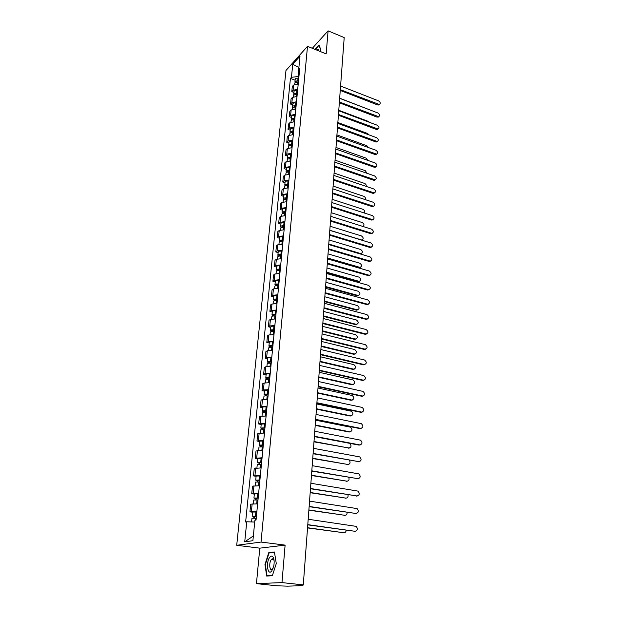 <?xml version="1.0" encoding="UTF-8"?>
<svg xmlns="http://www.w3.org/2000/svg" width="617" height="617" viewBox="0 0 617 617"><rect width="100%" height="100%" fill="white"/><g stroke="black" fill="none" stroke-linecap="round" stroke-linejoin="round"><path stroke-width="0.93" d="M256.448 583.636L281.977 582.602L303.286 584.877L344.201 37.591L328.082 30.85L326.162 53.895L307.505 46.337L285.972 70.485L236.712 545.289L259.788 548.158L256.448 583.636L276.902 585.788L287.599 586.15L302.646 585.656L301.651 585.394L301.69 584.939M281.977 582.602L285.108 545.127L261.037 542.058L307.505 46.337M303.286 584.877L298.404 585.047L301.651 585.394M328.082 30.85L312.325 48.296M298.212 84.051L293.623 85.053L292.311 86.449L291.795 91.655L293.106 90.267L297.702 89.28M293.9 92.45L291.795 91.655M297.008 96.453L292.396 97.424L291.085 98.805L290.561 104.08L291.872 102.715L296.499 101.743M292.674 104.859L290.561 104.08M295.798 109.016L291.155 109.965L289.836 111.315L289.304 116.652L290.622 115.317L295.273 114.376M291.44 117.431L289.304 116.652M294.564 121.734L289.897 122.66L288.579 123.986L288.039 129.4L289.358 128.081L294.039 127.171M290.183 130.164L288.039 129.4M293.314 134.629L288.625 135.524L287.298 136.82L286.751 142.303L288.077 141.015L292.782 140.128M288.918 143.059L286.751 142.303M292.057 147.687L287.329 148.558L286.003 149.823L285.447 155.376L286.782 154.127L291.517 153.263M287.63 156.124L285.447 155.376M290.777 160.921L286.026 161.762L284.692 163.004L284.128 168.626L285.463 167.4L290.229 166.567M286.327 169.359L284.128 168.626M289.481 174.326L284.699 175.143L283.357 176.354L282.787 182.054L284.136 180.858L288.926 180.056M285 182.771L282.787 182.054M288.162 187.915L283.357 188.702L282.008 189.882L281.437 195.658L282.787 194.494L287.599 193.715M283.666 196.368L281.437 195.658M286.836 201.682L281.992 202.438L280.642 203.587L280.064 209.448L281.414 208.307L286.265 207.567M282.308 210.142L280.064 209.448M285.486 215.642L280.619 216.366L279.262 217.485L278.668 223.416L280.025 222.321L284.907 221.603M280.936 224.102L278.668 223.416M284.113 229.794L279.216 230.488L277.858 231.568L277.257 237.584L278.622 236.519L283.527 235.841M279.54 238.255L277.257 237.584M282.725 244.139L277.804 244.795L276.431 245.844L275.83 251.944L277.195 250.911L282.131 250.263M278.128 252.6L275.83 251.944M281.321 258.685L276.362 259.31L274.997 260.32L274.38 266.505L275.753 265.503L280.72 264.894M276.694 267.146L274.38 266.505M279.894 273.431L274.904 274.017L273.532 274.997L272.907 281.259L274.287 280.303L279.285 279.732M275.244 281.892L272.907 281.259M278.452 288.378L273.431 288.933L272.051 289.874L271.418 296.229L272.799 295.312L277.827 294.772M273.771 296.846L271.418 296.229M276.979 303.549L271.935 304.065L270.547 304.96L269.907 311.408L271.295 310.528L276.354 310.027M272.274 312.009L269.907 311.408M275.498 318.927L270.416 319.405L269.02 320.269L268.372 326.809L269.768 325.969L274.858 325.506M270.755 327.388L268.372 326.809M273.987 334.53L268.873 334.969L267.477 335.787L266.814 342.42L268.21 341.625L273.339 341.201M269.22 342.99L266.814 342.42M272.452 350.363L267.308 350.757L265.904 351.536L265.233 358.261L266.644 357.505L271.804 357.127M267.662 358.816L265.233 358.261M270.902 366.421L265.726 366.776L264.315 367.508L263.636 374.334L265.048 373.624L270.238 373.285M266.081 374.874L263.636 374.334M269.328 382.717L264.115 383.034L262.703 383.712L262.009 390.646L263.428 389.975L268.65 389.682M264.477 391.163L262.009 390.646M267.724 399.253L262.48 399.523L261.06 400.163L260.359 407.189L261.785 406.572L267.045 406.325M262.85 407.69L260.359 407.189M266.104 416.035L260.821 416.259L259.402 416.845L258.685 423.987L260.112 423.416L265.41 423.216M261.199 424.465L258.685 423.987M264.454 433.072L259.14 433.25L257.713 433.79L256.988 441.032L263.752 440.353M259.518 441.487L256.988 441.032M262.788 450.364L256.001 450.981L255.268 458.331L262.071 457.76M257.821 458.77L255.268 458.331M261.084 467.925L254.258 468.434L253.518 475.9L260.359 475.429M256.086 476.316L253.518 475.9M259.364 485.749L252.492 486.15L251.744 493.731L258.623 493.376M254.335 494.124L251.744 493.731M257.613 503.85L250.703 504.143L249.939 511.84L256.865 511.593M252.554 512.218L249.939 511.84M298.805 69.574L298.134 76.539L298.906 76.84M298.134 76.539L291.44 77.31L292.751 64.245L299.985 56.155L298.705 69.366L299.476 70.916M253.363 535.934L244.733 541.842L252.893 540.708L254.883 520.27L256.047 520.054L299.739 68.232L298.705 69.366M244.733 541.842L246.746 521.766L254.705 522.059M291.44 77.31L290.437 78.405L245.635 521.967L246.746 521.766M236.712 545.289L261.037 542.058M320.2 51.481L320.786 49.607L318.943 44.964L314.948 49.352M259.788 548.158L285.108 545.127M272.352 575.73L276.285 563.568L274.434 551.991L268.788 552.601L264.963 564.501L266.683 576.047L272.352 575.73M295.103 80.195L290.437 78.405M292.751 64.245L298.883 67.5M265.349 564.54L264.963 564.501M270.562 552.817L268.788 552.601M379.501 104.497L377.774 104.998L340.245 90.452M340.306 89.65L379.393 104.528C380.751 103.463 380.488 102.245 378.607 100.88L340.576 86.041M298.412 81.907L296.137 82.354M298.489 81.182L297.749 81.035C296.129 80.827 295.188 81.197 294.918 82.123L295.15 82.794M298.759 78.359L298.019 78.212C296.407 78.004 295.466 78.374 295.196 79.3L294.918 82.123M369.668 109.826L339.666 98.18M298.358 82.516L297.618 82.37C296.006 82.169 295.057 82.531 294.787 83.457L294.702 84.336M378.83 116.652L377.11 117.145L339.327 102.769M339.389 101.982L378.691 116.69C380.103 115.618 379.856 114.392 377.943 112.996L339.659 98.327M378.152 128.953L376.432 129.447L338.394 115.248M338.455 114.477L377.982 128.999C379.455 127.935 379.216 126.686 377.272 125.259L338.725 110.775M315.241 49.476L319.004 45.342L320.747 49.73M318.896 50.872L318.896 50.872C318.688 49.013 317.902 48.728 316.544 50M269.729 557.359C265.603 562.38 267.701 576.502 271.812 570.848L273.763 566.036C274.403 562.573 274.264 559.758 273.346 557.598C272.336 555.747 271.133 555.67 269.729 557.359M274.102 560.745L273.771 559.789L271.773 559.102L271.295 559.611C268.719 562.689 269.606 571.743 272.267 569.321L273.215 568.064M272.313 559.172L272.467 558.786M272.467 575.391L267.007 575.7L265.341 564.509L269.051 552.979L274.503 552.4M268.997 575.916L267.007 575.7M297.224 94.224L294.941 94.694M297.294 93.506L296.553 93.36C294.926 93.159 293.977 93.514 293.707 94.424L293.954 95.111M297.571 90.645L296.831 90.498C295.204 90.298 294.255 90.653 293.985 91.571L293.707 94.424M369.46 122.32L368.256 121.364L338.764 110.273M297.163 94.856L296.422 94.709C294.795 94.509 293.846 94.864 293.576 95.774L293.476 96.73M296.021 106.695L293.738 107.188M296.083 105.993L295.335 105.839C293.7 105.646 292.751 105.993 292.481 106.888L292.751 107.582M296.368 103.093L295.62 102.946C293.985 102.746 293.036 103.093 292.767 103.995L292.481 106.888M369.005 134.884L367.539 133.473L337.854 122.513M295.952 107.358L295.204 107.211C293.569 107.011 292.612 107.358 292.342 108.253L292.242 109.278M377.457 141.416L375.745 141.902L337.453 127.889M337.507 127.125L377.257 141.47C378.792 140.406 378.576 139.141 376.594 137.684L337.784 123.377M376.763 154.034L375.051 154.512L336.489 140.684M336.55 139.943L376.524 154.096C378.121 153.031 377.92 151.751 375.907 150.255L336.836 136.141M376.054 166.821L374.349 167.284L335.525 153.656M335.579 152.923L375.776 166.875C377.442 165.819 377.257 164.523 375.213 162.996L335.864 149.075M294.795 119.328L293.854 119.143L292.52 119.845M294.864 118.634L294.108 118.487C292.466 118.287 291.509 118.626 291.232 119.505L291.532 120.222M295.15 115.703L294.394 115.556C292.751 115.356 291.795 115.695 291.525 116.582L291.232 119.505M368.434 147.556L366.814 145.728L336.921 134.907M294.725 120.022L293.977 119.875C292.327 119.675 291.371 120.014 291.101 120.893L290.993 121.989M293.561 132.123L292.612 131.938L291.293 132.67M293.623 131.444L292.867 131.298C291.209 131.097 290.245 131.429 289.975 132.293L290.298 133.017M293.916 128.475L293.152 128.328C291.502 128.128 290.538 128.459 290.268 129.331L289.975 132.293M367.771 160.358L366.074 158.129L335.987 147.463M293.491 132.848L292.728 132.701C291.07 132.508 290.106 132.84 289.836 133.696L289.72 134.868M292.304 145.088L291.347 144.902L290.059 145.658M292.373 144.417L291.61 144.278C289.936 144.077 288.972 144.401 288.702 145.25L289.057 145.982M292.659 141.409L291.895 141.27C290.237 141.069 289.265 141.393 288.995 142.242L288.702 145.25M367.022 173.308L365.326 170.693L335.039 160.173M292.234 145.843L291.471 145.705C289.797 145.504 288.833 145.828 288.563 146.669L288.44 147.918M375.329 179.763L373.64 180.226L334.537 166.791M334.591 166.073L375.02 179.825C376.756 178.776 376.586 177.465 374.504 175.891L334.884 162.178M291.039 158.222L290.075 158.037L288.818 158.816M291.101 157.566L290.329 157.428C288.648 157.227 287.676 157.543 287.406 158.368L287.8 159.117M291.394 154.52L290.622 154.373C288.949 154.181 287.977 154.497 287.707 155.33L287.406 158.368M366.197 186.388C366.436 185.061 365.896 184.067 364.57 183.419L334.075 173.045M290.962 159.009L290.191 158.87C288.509 158.669 287.537 158.985 287.267 159.811L287.136 161.137M374.596 192.874L372.915 193.329L333.542 180.102M333.596 179.4L374.249 192.944C376.062 191.895 375.907 190.568 373.786 188.956L333.897 175.452M289.751 171.526L288.779 171.349L287.368 171.788L287.568 172.151M289.813 170.886L289.034 170.747C287.345 170.554 286.365 170.855 286.095 171.665L286.527 172.428M290.106 167.801L289.334 167.654C287.645 167.462 286.674 167.77 286.404 168.58L286.095 171.665M365.287 199.623C365.812 198.211 365.318 197.108 363.806 196.299L333.095 186.087M289.666 172.351L288.895 172.212C287.206 172.012 286.226 172.32 285.956 173.13L285.818 174.534M373.856 206.163L372.182 206.602L332.54 193.591M332.586 192.905L373.462 206.225C375.352 205.191 375.221 203.849 373.069 202.199L332.887 188.902M288.447 185.015L286.049 185.262L286.319 185.663M288.501 184.39L287.723 184.252C286.026 184.051 285.039 184.352 284.769 185.139L285.247 185.918M288.81 181.259L288.031 181.12C286.327 180.92 285.347 181.221 285.077 182.015L284.769 185.139M364.254 212.996C365.164 211.577 364.755 210.358 363.035 209.34L332.108 199.299M288.363 185.871L287.584 185.732C285.879 185.532 284.892 185.833 284.622 186.619L284.476 188.108M373.108 219.621L371.449 220.045L331.514 207.258M331.568 206.587L372.668 219.683C374.635 218.657 374.527 217.3 372.329 215.603L331.869 202.538M287.121 198.674L284.715 198.921L285.062 199.36M287.183 198.072L286.396 197.934C284.684 197.733 283.697 198.026 283.427 198.797L283.951 199.584M287.491 194.895L286.704 194.756C284.992 194.563 284.005 194.849 283.735 195.628L283.427 198.797M363.035 226.493C364.485 225.197 364.223 223.886 362.248 222.552L331.113 212.68M287.036 199.569L286.249 199.43C284.537 199.237 283.542 199.522 283.28 200.294L283.126 201.867M372.336 233.257L370.694 233.673L330.481 221.11M330.527 220.454L371.858 233.311C373.91 232.308 373.817 230.935 371.588 229.185L330.835 216.351M285.787 212.526L283.357 212.757L283.828 213.243M285.841 211.932L285.054 211.801C283.326 211.6 282.331 211.878 282.062 212.634L282.648 213.443M286.149 208.716L285.363 208.585C283.643 208.384 282.648 208.669 282.378 209.425L282.062 212.634M329.794 230.264L361.709 239.998C363.737 239.003 363.652 237.645 361.454 235.941L330.095 226.238M285.694 213.459L284.9 213.32C283.18 213.127 282.177 213.405 281.915 214.153L281.753 215.811M371.565 247.07L369.938 247.471L329.432 235.146M329.478 234.514L371.041 247.124C373.169 246.137 373.1 244.748 370.832 242.951L329.786 230.349M284.429 226.562L281.984 226.786L282.625 227.318M284.483 225.992L283.689 225.853C281.946 225.66 280.943 225.93 280.681 226.663L281.337 227.488M284.799 222.729L284.005 222.59C282.27 222.398 281.267 222.668 280.997 223.408L280.681 226.663M328.768 244.054L360.837 253.602C362.943 252.615 362.881 251.25 360.652 249.492L329.069 239.974M284.329 227.534L283.535 227.395C281.799 227.203 280.797 227.472 280.527 228.197L280.357 229.94M361.361 253.541L360.413 254.011M370.771 261.068L369.167 261.461L328.367 249.376M328.414 248.759L370.208 261.114C372.421 260.15 372.375 258.747 370.069 256.896L328.73 244.54M283.049 240.8L280.596 241L281.198 241.586M283.103 240.237L282.301 240.106C280.55 239.905 279.547 240.167 279.277 240.877L280.025 241.725M283.427 236.928L282.625 236.797C280.874 236.604 279.871 236.866 279.601 237.576L279.277 240.877M281.259 241.586L281.36 240.599M327.72 258.029L359.95 267.377C362.14 266.421 362.102 265.032 359.834 263.228L328.028 253.888M282.956 241.802L282.154 241.663C280.403 241.471 279.393 241.733 279.123 242.435L278.946 244.27M360.521 267.331L358.94 267.709L327.673 258.616M369.976 275.259L368.388 275.637L327.288 263.806M327.334 263.204L369.367 275.298C371.665 274.349 371.642 272.93 369.298 271.033L327.65 258.924M281.653 255.222L279.185 255.415L279.702 256.055M281.707 254.682L280.897 254.551C279.139 254.358 278.128 254.605 277.858 255.291L278.707 256.155M282.031 251.327L281.229 251.196C279.47 251.003 278.452 251.25 278.19 251.944L277.858 255.291M279.856 256.055L279.956 255.029M326.663 272.19L359.055 281.337C361.331 280.403 361.315 279 359.009 277.141L326.979 267.994M281.553 256.263L280.743 256.132C278.984 255.939 277.966 256.186 277.704 256.873L277.511 258.801M359.665 281.298L358.107 281.668L326.617 272.76M369.159 289.643L367.593 290.005L326.192 278.429M326.239 277.851L368.511 289.666C370.894 288.748 370.894 287.314 368.519 285.355L326.563 273.508M280.241 269.853L277.758 270.03L278.174 270.724M280.288 269.32L279.478 269.197C277.704 269.004 276.686 269.236 276.424 269.907L277.388 270.794M280.619 265.927L279.81 265.796C278.036 265.603 277.018 265.842 276.755 266.513L276.424 269.907M278.421 270.724L278.529 269.652M325.591 286.543L358.145 295.481C360.505 294.564 360.513 293.152 358.168 291.239L325.907 282.293M280.133 270.932L279.324 270.801C277.55 270.608 276.524 270.848 276.262 271.511L276.061 273.532M358.801 295.45L357.258 295.805L325.545 287.098M368.334 304.22L366.799 304.567L325.09 293.26M325.128 292.697L367.639 304.227C370.107 303.34 370.138 301.89 367.724 299.877L325.46 288.301M278.807 284.684L276.308 284.846L276.994 285.332L276.609 285.594M278.853 284.175L278.036 284.044C276.246 283.851 275.228 284.082 274.958 284.722L276.092 285.64M279.192 280.727L278.367 280.596C276.586 280.411 275.56 280.635 275.298 281.283L274.958 284.722M276.971 285.594L277.079 284.491M324.503 301.096L357.22 309.811C359.665 308.924 359.703 307.497 357.32 305.531L324.827 296.785M278.699 285.802L277.874 285.679C276.092 285.486 275.066 285.71 274.804 286.35L274.596 288.471M357.914 309.796L356.402 310.135L324.465 301.62M367.493 318.997L365.981 319.328L323.964 308.292M324.002 307.752L366.753 318.989C369.313 318.133 369.367 316.668 366.914 314.593L324.334 303.294M277.349 299.723L274.835 299.87L275.537 300.34L275.012 300.687M277.403 299.23L276.57 299.106C274.773 298.913 273.74 299.129 273.478 299.746L274.82 300.695M277.735 295.736L276.91 295.612C275.12 295.42 274.087 295.636 273.825 296.26L273.478 299.746M275.498 300.68L275.614 299.53M323.401 315.842L356.287 324.334C358.816 323.478 358.878 322.035 356.464 320.007L323.724 311.469M277.241 300.888L276.416 300.757C274.611 300.572 273.578 300.78 273.316 301.397L273.1 303.618M357.019 324.334L355.616 324.673L323.362 316.351M366.637 333.982L365.156 334.291L322.822 323.539M322.861 323.023L365.858 333.951C368.511 333.126 368.588 331.645 366.097 329.517L323.2 318.503M275.876 314.978L273.339 315.11L274.048 315.565L273.454 315.935L271.981 314.986L272.328 311.454C272.591 310.852 273.624 310.644 275.437 310.837L276.262 310.96M275.922 314.5L275.089 314.377C273.277 314.192 272.244 314.392 271.981 314.986M274.01 315.973L274.125 314.786M322.282 330.789L355.33 339.049C357.953 338.224 358.037 336.766 355.593 334.676L322.614 326.362M275.76 316.182L274.927 316.058C273.115 315.865 272.074 316.066 271.819 316.66L271.588 318.989M356.109 339.065L354.667 339.373L322.244 331.283M365.765 349.168L364.323 349.461L321.665 339.003M321.704 338.509L365.025 349.145C367.678 348.312 367.778 346.816 365.318 344.656L322.051 333.92M274.38 330.45L271.827 330.565L272.544 331.005L271.943 331.36L270.454 330.442L270.809 326.856C271.071 326.285 272.112 326.092 273.933 326.277L274.773 326.401M274.426 329.995L273.586 329.871C271.758 329.686 270.716 329.871 270.454 330.442M272.498 331.491L272.614 330.257M321.148 345.944L354.443 353.981C357.073 353.155 357.174 351.682 354.76 349.569L321.488 341.456M274.257 331.699L273.424 331.576C271.596 331.383 270.555 331.576 270.292 332.139L270.053 334.576M355.191 353.996L353.772 354.289L321.118 346.415M364.886 364.57L363.475 364.848L320.493 354.69M320.531 354.22L364.184 364.547C366.83 363.721 366.961 362.21 364.562 360.012L320.879 349.561M272.861 346.137L270.292 346.245L271.017 346.669L270.416 347.001L268.912 346.122L269.274 342.481C269.529 341.934 270.578 341.756 272.413 341.941L273.254 342.065M272.907 345.705L272.058 345.589C270.223 345.397 269.174 345.582 268.912 346.122M270.963 347.232L271.087 345.952M319.999 361.315L353.541 369.113C356.163 368.303 356.294 366.814 353.934 364.662L320.339 356.765M272.737 347.433L271.896 347.317C270.053 347.124 269.004 347.302 268.742 347.841L268.495 350.387M354.251 369.136L352.87 369.406L319.968 361.763M363.984 380.188L362.619 380.45L319.305 370.609M319.336 370.154L363.328 380.165C365.974 379.347 366.128 377.828 363.783 375.591L319.691 365.434M271.326 362.063L268.742 362.148L269.467 362.557L268.865 362.873L267.346 362.025L267.709 358.338C267.971 357.814 269.02 357.644 270.871 357.829L271.719 357.953M271.364 361.647L270.516 361.531C268.657 361.346 267.608 361.508 267.346 362.025M269.405 363.205L269.536 361.87M318.835 376.902L352.631 384.46C355.245 383.658 355.407 382.162 353.101 379.972L319.182 372.282M271.195 363.398L270.339 363.282C268.488 363.097 267.431 363.259 267.176 363.775L266.914 366.429M353.294 384.484L351.952 384.738L318.804 377.326M363.074 396.029L361.747 396.268L318.102 386.751M318.133 386.327L362.464 396.006C365.102 395.196 365.279 393.661 362.997 391.394L318.488 381.53M269.76 378.213L267.161 378.283L267.894 378.676L267.292 378.969L265.757 378.159L266.128 374.419C266.382 373.925 267.446 373.771 269.305 373.956L270.161 374.072M269.799 377.82L268.943 377.704C267.076 377.519 266.012 377.673 265.757 378.159M267.824 379.401L267.955 378.028M317.655 392.713L351.705 400.024C354.32 399.23 354.497 397.718 352.261 395.497L318.002 388.024M269.629 379.602L268.773 379.486C266.899 379.301 265.842 379.447 265.58 379.933L265.31 382.702M352.322 400.047L351.027 400.279L317.624 393.114M267.246 379.401L267.292 378.969M362.14 412.102L360.868 412.318L316.876 403.132M316.907 402.731L361.585 412.071C364.215 411.269 364.416 409.727 362.202 407.421L317.269 397.865M268.179 394.602L265.557 394.656L266.297 395.027L265.696 395.304L264.145 394.533L264.516 390.738C264.778 390.268 265.842 390.129 267.716 390.314L268.58 390.43M268.21 394.232L267.346 394.124C265.464 393.939 264.4 394.078 264.145 394.533M266.22 395.844L266.359 394.417M316.452 408.739L350.772 415.804C353.371 415.01 353.58 413.49 351.405 411.238L316.806 403.988M268.04 396.037L267.176 395.929C265.295 395.744 264.223 395.875 263.968 396.338L263.683 399.222M351.335 415.827L350.086 416.035L316.428 409.125M265.642 395.836L265.696 395.304M361.2 428.399L359.973 428.591L315.634 419.753M315.657 419.375L360.69 428.368C363.313 427.581 363.544 426.015 361.392 423.678L316.027 414.439M266.567 411.238L263.929 411.277L264.678 411.624L264.068 411.878L262.51 411.153L262.888 407.297C263.143 406.858 264.215 406.734 266.104 406.911L266.976 407.027M266.598 410.891L265.734 410.783C263.837 410.598 262.765 410.721 262.51 411.153M264.593 412.526L264.739 411.053M315.241 425.005L349.824 431.8C352.415 431.021 352.654 429.486 350.533 427.195L315.603 420.185M266.428 412.719L265.557 412.611C263.66 412.426 262.58 412.549 262.325 412.974L262.032 415.981M350.333 431.831L349.129 432.023L315.21 425.36M264.007 412.518L264.068 411.878M360.235 444.926L359.063 445.112L314.369 436.62M314.4 436.265L359.788 444.903C362.403 444.117 362.657 442.543 360.567 440.176L314.77 431.26M264.932 428.113L262.279 428.136L263.035 428.468L262.426 428.707L260.844 428.013L261.23 424.103L265.349 423.871M264.971 427.797L260.844 428.013M262.942 429.463L263.089 427.936M314.007 441.502L348.86 448.027C351.443 447.256 351.705 445.713 349.646 443.392L349.237 443.237M264.786 429.656L260.667 429.864L260.359 432.995M349.315 448.058L313.984 441.834M262.356 429.455L262.426 428.707M359.256 461.701L313.089 453.734M313.112 453.418L358.87 461.678C361.469 460.899 361.755 459.31 359.726 456.912L313.498 448.335M263.282 445.25L260.605 445.25L261.369 445.567L260.76 445.775L259.163 445.127L259.556 441.155L263.69 440.97M263.305 444.957L259.163 445.127M261.269 446.654L261.423 445.073M312.757 458.246L347.88 464.493C350.147 464.077 350.633 462.673 349.353 460.274M263.127 446.839L258.978 447.009L258.654 450.271M348.273 464.516L312.734 458.547M260.675 446.639L260.76 445.775M358.261 478.723L311.793 471.118M311.816 470.825L357.937 478.699C360.529 477.92 360.845 476.324 358.87 473.895L312.202 465.665M261.6 462.642L258.909 462.627L259.68 462.92L259.063 463.112L257.451 462.503L257.844 458.47L262.017 458.331M261.623 462.372L257.451 462.503M259.564 464.1L259.726 462.465M311.485 475.229L346.885 481.191C348.898 480.959 349.523 479.71 348.759 477.419M261.438 464.285L257.258 464.416L256.927 467.802M347.217 481.214L311.462 475.506M258.97 464.084L259.063 463.112M357.251 495.999L310.474 488.757M310.498 488.494L356.988 495.975C359.58 495.196 359.912 493.585 358.007 491.124L310.883 483.258M259.888 480.304L257.181 480.265L257.96 480.535L257.343 480.705L255.716 480.142L256.117 476.046L260.312 475.954M259.911 480.057L255.716 480.142M257.837 481.823L257.999 480.126M310.197 492.466L345.882 498.127C347.672 498.012 348.381 496.901 347.996 494.788M259.726 482L255.523 482.085L255.176 485.61M346.145 498.15L310.181 492.721M257.235 481.8L257.343 480.705M356.217 513.521L309.132 506.673M309.156 506.434L356.032 513.506C358.608 512.735 358.971 511.1 357.12 508.616L309.549 501.112M258.153 498.235L255.43 498.181L256.217 498.428L255.592 498.567L253.949 498.058L254.358 493.901L258.577 493.847M258.176 498.019L253.949 498.058M256.078 499.809L256.256 498.066M308.886 509.958L344.864 515.318C346.461 515.272 347.209 514.3 347.116 512.395M257.983 499.986L253.757 500.025L253.394 503.688M345.057 515.334L308.87 510.182M255.477 499.785L255.592 498.567M355.168 531.314L307.775 524.859M307.79 524.651L355.06 531.299C357.629 530.527 358.014 528.885 356.217 526.378L308.192 519.252M256.394 516.444L252.16 516.244L252.569 512.017L256.819 512.017M256.41 516.252L252.16 516.244M254.297 518.079L254.474 516.275M307.559 527.72L343.823 532.756C345.235 532.756 346.014 531.923 346.145 530.25M256.217 518.257L251.96 518.241L251.597 521.943M343.947 532.772L307.544 527.913M253.687 518.056L253.818 516.707M253.186 493.376L253.942 485.772M254.96 475.483L255.7 467.994M256.703 457.868L257.436 450.495M258.423 440.515L259.14 433.25M260.112 423.416L260.821 416.259M261.785 406.572L262.48 399.523M263.428 389.975L264.115 383.034M265.048 373.624L265.726 366.776M266.644 357.505L267.308 350.757M268.21 341.625L268.873 334.969M269.768 325.969L270.416 319.405M271.295 310.528L271.935 304.065M272.799 295.312L273.431 288.933M274.287 280.303L274.904 274.017M275.753 265.503L276.362 259.31M277.195 250.911L277.804 244.795M278.622 236.519L279.216 230.488M280.025 222.321L280.619 216.366M281.414 208.307L281.992 202.438M282.787 194.494L283.357 188.702M284.136 180.858L284.699 175.143M285.463 167.4L286.026 161.762M286.782 154.127L287.329 148.558M288.077 141.015L288.625 135.524M289.358 128.081L289.897 122.66M290.622 115.317L291.155 109.965M291.872 102.715L292.396 97.424M293.106 90.267L293.623 85.053M251.389 511.539L252.152 503.819M378.414 104.435L377.774 104.998M296.8 82.285L296.854 81.699M297.749 81.035L298.019 78.212M297.463 83.958L297.618 82.37M377.751 116.598L377.11 117.145M377.072 128.907L376.432 129.447M295.597 94.632L295.651 94.015M296.553 93.36L296.831 90.498M296.26 96.36L296.422 94.709M294.378 107.134L294.44 106.486M295.335 105.839L295.62 102.946M295.042 108.916L295.204 107.211M376.393 141.37L375.745 141.902M375.699 153.995L375.051 154.512M375.005 166.783L374.349 167.284M293.137 119.798L293.206 119.12M294.108 118.487L294.394 115.556M293.8 121.642L293.977 119.875M291.887 132.624L291.957 131.915M292.867 131.298L293.152 128.328M292.551 134.529L292.728 132.701M290.622 145.62L290.692 144.879M291.61 144.278L291.895 141.27M291.286 147.594L291.471 145.705M374.295 179.732L373.64 180.226M289.334 158.785L289.412 158.014M290.329 157.428L290.622 154.373M289.998 160.821L290.191 158.87M373.578 192.843L372.915 193.329M288.039 172.128L288.116 171.325M289.034 170.747L289.334 167.654M288.694 174.233L288.895 172.212M372.853 206.132L372.182 206.602M286.72 185.648L286.797 184.807M287.723 184.252L288.031 181.12M287.375 187.823L287.584 185.732M372.113 219.59L371.449 220.045M285.378 199.353L285.47 198.473M286.396 197.934L286.704 194.756M286.041 201.597L286.249 199.43M371.365 233.226L370.694 233.673M284.028 213.243L284.113 212.325M285.054 211.801L285.363 208.585M284.684 215.549L284.9 213.32M370.609 247.047L369.938 247.471M282.655 227.318L282.748 226.37M283.689 225.853L284.005 222.59M283.311 229.701L283.535 227.395M359.888 253.857L360.413 253.525M369.845 261.045L369.167 261.461M282.301 240.106L282.625 236.797M281.923 244.047L282.154 241.663M358.94 267.709L359.588 267.315M369.066 275.236L368.388 275.637M280.897 254.551L281.229 251.196M280.504 258.592L280.743 256.132M358.107 281.668L358.762 281.283M368.28 289.62L367.593 290.005M279.478 269.197L279.81 265.796M279.077 273.339L279.324 270.801M357.258 295.805L357.922 295.435M367.485 304.196L366.799 304.567M278.036 284.044L278.367 280.596M277.627 288.293L277.874 285.679M356.402 310.135L357.066 309.78M366.675 318.974L365.981 319.328M276.57 299.106L276.91 295.612M276.154 303.456L276.416 300.757M355.539 324.65L356.202 324.311M365.858 333.951L365.156 334.291L365.858 333.951M275.089 314.377L275.437 310.837M274.658 318.842L274.927 316.058M354.659 339.365L355.33 339.042L354.667 339.373M365.025 349.145L364.323 349.461M273.586 329.871L273.933 326.277M273.146 334.445L273.424 331.576M353.772 354.289L354.443 353.981M364.184 364.547L363.475 364.848M272.058 345.589L272.413 341.941M271.603 350.271L271.896 347.317M352.87 369.406L353.541 369.113M363.328 380.165L362.619 380.45M270.516 361.531L270.871 357.829M270.045 366.336L270.339 363.282M351.952 384.738L352.631 384.46M362.464 396.006L361.747 396.268M268.943 377.704L269.305 373.956M268.464 382.633L268.773 379.486M351.027 400.279L351.705 400.024M361.585 412.071L360.868 412.318M267.346 394.124L267.716 390.314M266.86 399.168L267.176 395.929M350.086 416.035L350.772 415.804M360.69 428.368L359.973 428.591M265.734 410.783L266.104 406.911M265.225 415.951L265.557 412.611M349.129 432.023L349.824 431.8M359.788 444.903L359.063 445.112M264.091 427.689L264.469 423.763M263.575 432.987L263.906 429.548M348.165 448.227L348.86 448.027M358.87 461.678L358.138 461.863M262.426 444.849L262.811 440.862M261.893 450.279L262.24 446.731M347.178 464.67L347.88 464.493M357.937 478.699L357.204 478.861M260.729 462.272L261.122 458.223M260.189 467.84L260.544 464.185M346.183 481.345L346.885 481.191M356.988 495.975L356.256 496.114M259.017 479.957L259.41 475.854M258.461 485.664L258.824 481.9M345.173 498.266L345.882 498.127M356.032 513.506L355.292 513.622M257.274 497.919L257.675 493.747M256.703 503.773L257.081 499.893M344.155 515.434L344.864 515.318M355.06 531.299L354.312 531.399M255.5 516.159L255.908 511.925M255.106 520.224L255.307 518.164M343.114 532.849L343.823 532.756M302.97 584.893L302.916 585.61M379.393 104.528L378.753 105.083M378.691 116.69L378.051 117.238M377.982 128.999L377.334 129.539M273.485 559.311L271.773 559.102M273.771 559.789L273.346 557.598M377.257 141.47L376.609 141.995M376.524 154.096L375.869 154.612M375.776 166.875L375.121 167.384M375.02 179.825L374.357 180.318M374.249 192.944L373.586 193.422M373.462 206.225L372.799 206.695M372.668 219.683L372.005 220.138M371.858 233.311L371.187 233.758M371.041 247.124L370.37 247.556M360.259 253.965L360.837 253.602M370.208 261.114L369.529 261.531M359.295 267.778L359.95 267.377M369.367 275.298L368.681 275.699M358.4 281.722L359.055 281.337M368.511 289.666L367.825 290.052M357.482 295.851L358.145 295.481M367.639 304.227L366.945 304.597M356.557 310.166L357.22 309.811M366.753 318.989L366.058 319.344M355.616 324.673L356.287 324.334"/></g></svg>
